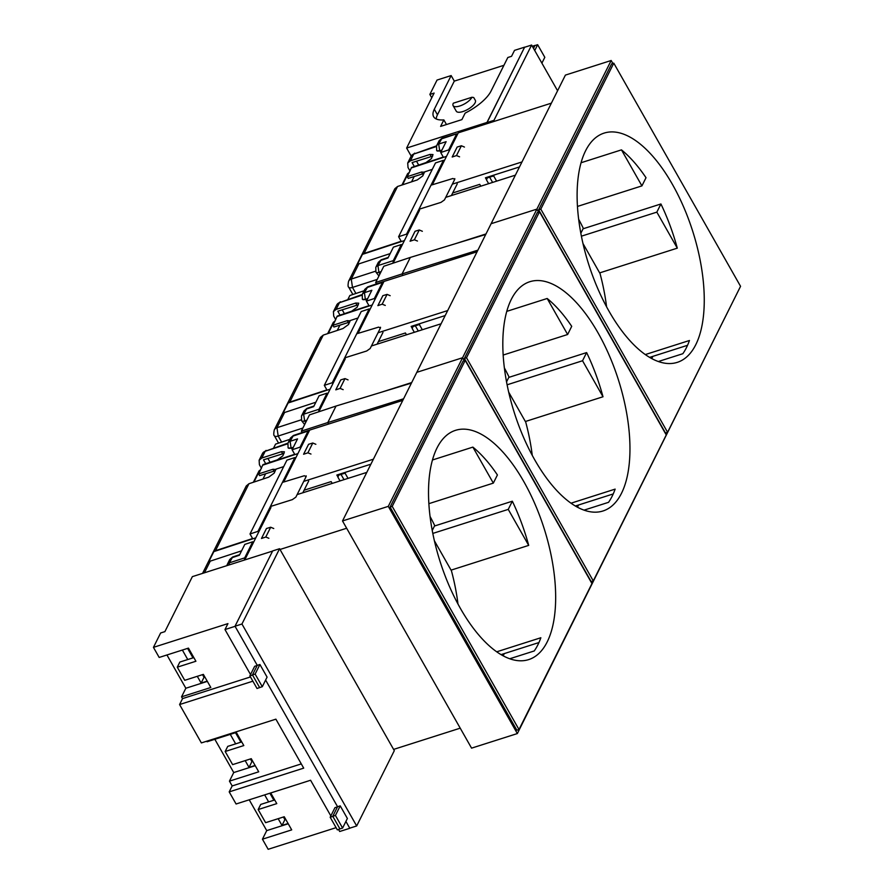 <?xml version="1.0" encoding="UTF-8"?>
<svg xmlns="http://www.w3.org/2000/svg" width="894" height="894" viewBox="0 0 894 894"><rect width="100%" height="100%" fill="white"/><g stroke="black" fill="none" stroke-linecap="round" stroke-linejoin="round"><path stroke-width="1.34" d="M516.855 730.219L390.086 507.066L392.22 506.384L518.989 729.538L516.855 730.219M518.989 729.538L591.962 583.558L465.193 360.405L463.07 361.087L390.086 507.066M517.347 733.561L471.574 748.144L342.514 520.956L416.816 372.329L462.578 357.745L464.265 360.707L462.578 357.745L388.287 506.362L517.347 733.561L740.042 287.354M465.193 360.405L392.22 506.384M373.39 459.192L303.736 481.385M332.188 483.43L331.149 481.598L304.083 490.225M337.72 476.569L336.848 475.038L370.887 464.187M366.786 472.401L297.132 494.594M496.695 651.815L540.848 637.746A120.321 54.556 72.3 0 1 534.243 650.955L509.725 658.766M538.937 642.551L501.031 654.631M503.166 655.838L504.283 653.592M472.87 447.112A120.321 54.556 72.3 0 1 497.41 474.96L493.332 483.118L472.87 447.112L432.506 459.974M493.332 483.118L428.897 503.657M512.329 501.21A120.321 54.556 72.3 0 1 528.7 545.385L508.25 509.379L512.329 501.21L434.484 526.018M508.25 509.379L432.83 533.416M283.7 482.022L309.67 430.081L402.781 400.4M393.595 749.407L460.231 728.163M280.023 549.475L346.648 528.242M460.388 608.378A120.321 54.556 72.3 0 0 528.633 659.616A120.321 54.556 72.3 0 0 523.795 481.564A120.321 54.556 72.3 0 0 455.549 430.327A120.321 54.556 72.3 0 0 460.388 608.378M528.7 545.385L451.068 570.137M244.744 559.946L270.949 507.524L270.379 506.518L282.426 482.402L304.318 475.742L306.139 476.58L295.858 497.142L292.383 499.612L270.379 506.518L257.953 531.36L250.007 533.975L286.907 460.164L294.852 457.56L295.422 458.566M342.514 520.956L388.287 506.362M340.044 480.927L337.932 477.206L338.636 475.183L341.027 474.412L345.05 473.149L348.023 478.379M338.882 474.39L338.636 475.183A119.673 54.266 72.3 0 1 339.318 474.245M341.687 473.496A119.695 54.277 72.3 0 0 341.027 474.412L344.011 479.653M457.974 604.009A119.662 54.255 72.3 0 0 451.436 570.785L434.428 540.836M432.26 530.455L434.707 525.571A119.662 54.255 72.3 0 0 430.103 516.564M345.743 472.2A119.662 54.255 72.3 0 0 345.05 473.149M591.157 581.592L464.388 358.438L466.512 357.768L593.281 580.921L591.157 581.592M593.281 580.921L666.265 434.942L539.495 211.789L537.361 212.47L464.388 358.438M611.172 60.501L565.41 75.096L491.108 223.712L536.881 209.129L462.578 357.745L416.816 372.329L491.108 223.712L536.881 209.129L538.557 212.079L536.881 209.129L611.172 60.501L612.859 63.463M539.495 211.789L466.512 357.768M447.693 310.564L378.028 332.769M406.479 334.803L405.44 332.97L378.385 341.597M412.011 327.942L411.151 326.411L445.19 315.56M441.088 323.773L371.423 345.978M570.998 503.199L615.139 489.119A120.321 54.556 72.3 0 1 608.535 502.327L584.028 510.15M613.239 493.935L575.334 506.015M577.457 507.211L578.586 504.976M547.173 298.484A120.321 54.556 72.3 0 1 571.713 326.332L567.634 334.501L547.173 298.484L506.809 311.358M567.634 334.501L503.199 355.041M586.632 352.582A120.321 54.556 72.3 0 1 603.003 396.768L582.542 360.751L586.632 352.582L508.775 377.402M582.542 360.751L507.133 384.789M358.002 333.395L383.962 281.454L477.072 251.784M380.598 392.477L411.698 382.565M534.69 459.762A120.321 54.556 72.3 0 0 602.925 510.999A120.321 54.556 72.3 0 0 598.086 332.937A120.321 54.556 72.3 0 0 529.851 281.711A120.321 54.556 72.3 0 0 534.69 459.762M603.003 396.768L525.37 421.51M318.812 411.776L345.252 358.907L344.671 357.891L356.728 333.786L378.609 327.126L380.442 327.953L370.161 348.526L366.674 350.996L344.671 357.891L332.255 382.744L324.31 385.359L361.21 311.548L369.155 308.933L369.725 309.95M414.335 332.3L412.223 328.59L412.939 326.567L415.33 325.785L419.353 324.533L422.326 329.763M413.184 325.762L412.939 326.567A119.673 54.266 72.3 0 1 413.62 325.628M415.989 324.868A119.695 54.277 72.3 0 0 415.33 325.785L418.314 331.037M532.265 455.392A119.662 54.255 72.3 0 0 525.739 422.158L508.731 392.22M506.563 381.839L508.999 376.955A119.662 54.255 72.3 0 0 504.395 367.948M420.035 323.583A119.662 54.255 72.3 0 0 419.353 324.533M665.449 432.975L538.68 209.822L540.814 209.14L667.583 432.294L665.449 432.975M667.583 432.294L740.556 286.315L613.787 63.161L611.664 63.843L538.68 209.822M613.787 63.161L540.814 209.14M521.984 161.948L452.33 184.153M480.782 186.187L479.743 184.354L452.688 192.981M486.314 179.325L485.442 177.794L519.492 166.943M515.38 175.157L445.726 197.362M645.289 354.572L689.442 340.502A120.321 54.556 72.3 0 1 682.837 353.711L658.319 361.522M687.531 345.308L649.625 357.388M651.76 358.595L652.877 356.36M621.464 149.868A120.321 54.556 72.3 0 1 646.016 177.716L641.926 185.885L621.464 149.868L581.1 162.73M641.926 185.885L577.49 206.425M660.923 203.966A120.321 54.556 72.3 0 1 677.294 248.152L656.844 212.135L660.923 203.966L583.078 228.786M656.844 212.135L581.424 236.172M432.294 184.779L458.264 132.837L551.374 103.156M454.901 243.861L485.99 233.949M608.982 311.146A120.321 54.556 72.3 0 0 677.227 362.372A120.321 54.556 72.3 0 0 672.389 184.32A120.321 54.556 72.3 0 0 604.143 133.094A120.321 54.556 72.3 0 0 608.982 311.146M677.294 248.152L599.662 272.893M393.114 263.16L419.543 210.28L418.973 209.274L431.02 185.17L452.912 178.498L454.733 179.336L444.452 199.91L440.977 202.379L418.973 209.274L406.546 234.127L398.601 236.731L435.501 162.931L443.446 160.317L444.016 161.322M488.638 183.683L486.526 179.962L487.241 177.951L489.621 177.168L493.644 175.917L496.617 181.136M487.487 177.146L487.241 177.951A119.673 54.266 72.3 0 1 487.912 177.012M490.292 176.252A119.695 54.277 72.3 0 0 489.621 177.168L492.605 182.421M606.568 306.765A119.662 54.255 72.3 0 0 600.03 273.542L583.022 243.593M580.854 233.211L583.301 228.328A119.662 54.255 72.3 0 0 578.697 219.321M494.337 174.956A119.662 54.255 72.3 0 0 493.644 175.917M267.909 458.443L270.077 462.265M275.363 470.825A5.018 1.889 -29.6 0 0 274 471.127L272.949 469.272L275.978 469.506M261.45 468.311L259.405 464.724L259.126 460.242L261.808 458.03L281.431 451.671L284.415 451.816L282.862 455.828L277.341 459.851L262.959 464.634L258.645 473.909L259.629 475.63L274 471.127M284.013 453.515A5.018 1.889 -29.6 0 0 282.649 453.817L281.431 451.671M265.719 463.718L263.507 459.829L282.649 453.817M303.591 454.241L308.564 444.296L312.788 443.011L307.882 452.822L303.591 454.241M310.978 454.051L307.882 452.822M315.85 444.296L312.788 443.011M261.484 538.467L266.457 528.51L270.681 527.225L265.775 537.037L261.484 538.467M273.743 528.522L270.681 527.225M268.87 538.266L265.775 537.037M306.195 475.865L306.139 476.58M308.676 481.039L302.798 492.795M226.819 565.656L227.199 564.628A5.018 4.045 26.6 0 1 229.345 562.851L228.987 564.974M227.199 564.628L229.747 559.51L232.652 556.996L229.345 562.851L244.699 557.867L252.745 541.775L253.326 542.781M293.366 447.246L291.075 447.995L290.103 441.312L297.534 438.898L292.114 449.76L294.696 454.297L262.914 464.746M263.082 465.036L297.914 453.593M258.645 473.909L272.949 469.272M300.63 448.151L300.06 447.145L308.106 431.053L292.662 436.194L290.516 437.982L293.411 435.467L290.103 441.312A5.018 4.045 26.6 0 0 287.957 443.089L288.08 447.816A5.018 1.889 150.4 0 0 291.075 447.995L288.293 448.05M300.06 447.145L292.114 449.76M229.747 559.51L231.904 557.733L239.38 555.241L244.8 544.39L252.745 541.775M282.426 482.402L294.852 457.56M244.364 560.069L244.699 557.867M255.807 537.819L213.845 551.609L208.637 562.013A6.269 5.062 26.6 0 1 210.258 561.13L241.581 550.838M258.534 532.377L257.953 531.36M213.845 551.609A6.269 5.062 26.6 0 1 215.465 550.715L252.589 538.523L250.007 533.975M283.677 466.623L275.81 469.205L274.212 473.127L268.692 477.15L248.957 483.732L246.252 485.978L202.558 573.389M293.008 447.961L291.366 448.497M287.656 443.815L265.16 451.302L287.946 443.122M308.106 431.053L309.547 430.316M273.922 471.149L274.603 472.345M265.619 473.753L262.97 479.061M403.585 398.791L327.785 422.56L328.623 424.035M274.681 472.2L274.056 471.104M302.183 432.54L301.367 431.109L327.785 422.56L336.043 406.044L411.43 383.09M273.687 447.872L275.564 444.117L289.812 439.367M301.367 431.109L309.48 414.883L336.043 406.044M259.696 687.654L252.533 675.037L249.862 675.875L257.036 688.503L259.774 687.497M339.999 829.017L332.836 816.401L330.177 817.239L337.34 829.867L340.078 828.861M285.756 819.407L284.895 819.664L282.012 825.441L288.08 823.508M252.767 761.353L251.918 761.61L249.024 767.387L255.103 765.454M204.871 677.037L204.022 677.294L201.128 683.072L207.207 681.139M270.726 792.956L276.782 803.617L258.154 809.562L265.619 822.681L284.236 816.747L291.701 829.878L262.434 839.198L268.166 849.3L336.088 827.654M274.715 799.974L260.713 804.432L258.154 809.562M241.726 741.919L227.735 746.378L225.176 751.496L232.63 764.627L251.259 758.682L258.712 771.813L229.445 781.144L232.172 785.938L229.199 791.883L303.703 768.136L275.888 719.167L201.373 742.914L179.582 704.539L182.555 698.594L250.476 676.948M206.749 741.193L207.073 741.763L236.34 732.432L243.805 745.562L225.176 751.496M250.532 674.545L224.975 629.555L227.948 623.61L153.444 647.357L159.177 657.448L188.444 648.116L195.909 661.247L177.28 667.181L184.734 680.312L203.363 674.378L210.816 687.497L181.549 696.828L182.555 698.594M193.83 657.604L179.839 662.063L177.28 667.181M166.943 654.978L185.84 688.246L207.352 681.384M182.376 650.061L187.762 659.537M197.295 676.311L201.128 683.072M249.225 799.817L266.725 830.615L288.226 823.765M264.658 794.889L268.647 801.907M278.168 818.68L282.012 825.441M214.839 739.293L233.736 772.55L255.248 765.7M230.272 734.365L235.658 743.853M245.191 760.626L249.024 767.387M252.879 681.183L179.582 704.539M301.3 763.901L232.172 785.938M356.672 825.967L241.95 624.012L279.587 548.715L394.31 750.658L356.672 825.967L349.744 828.168L345.922 821.43L349.811 828.28L339.698 831.498L338.558 829.476M330.836 815.909L310.587 780.25L236.083 803.997L229.199 791.883M187.606 648.385L192.992 657.872M202.513 674.646L204.022 677.294M153.444 647.357L160.629 632.986L164.887 631.633L192.366 576.641L272.592 551.073M262.3 686.704L255.125 674.076L252.466 674.925L259.64 687.542L262.3 686.704L267.082 677.116L259.919 664.499L257.26 665.348L235.088 626.325L224.975 629.555M235.502 732.7L240.888 742.188M250.409 758.961L251.918 761.61M269.887 793.224L273.866 800.242M283.398 817.015L284.895 819.664M229.445 781.144L233.736 772.55M181.549 696.828L185.84 688.246M262.434 839.198L266.725 830.615M337.485 806.857L334.959 807.662L330.177 817.239M265.619 680.066L337.563 806.712L265.619 680.066M257.181 665.494L254.656 666.298L249.862 675.875M339.943 828.906L342.603 828.056L335.429 815.44L332.769 816.289L339.943 828.906M241.95 624.012L235.021 626.225L272.67 550.916L279.587 548.715M342.603 828.056L347.386 818.479L340.223 805.863L337.563 806.712L332.769 816.289M252.466 674.925L257.26 665.348L235.021 626.225M340.223 805.863L335.429 815.44M259.919 664.499L255.125 674.076M532.31 46.276L534.914 45.438L533.472 48.332M533.539 48.432L534.914 45.438M453.102 105.637A10.963 4.124 -29.6 0 1 453.325 103.19L471.954 97.256L473.719 97.524L475.329 100.351A10.963 4.124 -29.6 0 1 475.105 102.81A10.963 4.124 -29.6 0 1 465.361 110.61A10.963 4.124 -29.6 0 1 456.264 111.191L453.102 105.637A10.963 4.124 -29.6 0 0 462.198 105.056A10.963 4.124 -29.6 0 0 471.954 97.256M503.925 65.307L454.297 81.119L437.457 114.801A33.369 12.55 -29.6 0 0 436.16 118.936M454.297 81.119L451.146 75.565L434.305 109.247A33.369 12.55 -29.6 0 0 433.624 116.701A33.369 12.55 -29.6 0 0 443.849 119.908L440.608 126.4L461.896 119.617L465.137 113.125A33.369 12.55 -29.6 0 0 490.985 91.188L507.826 57.495L511.547 56.311L514.519 50.366L524.633 47.147L486.984 122.444L406.625 148.058L411.184 156.081M446.475 124.534L443.849 119.908M451.146 75.565L437.043 80.058L429.858 94.429L434.115 93.065L406.625 148.058M431.757 97.781L429.858 94.429M486.984 122.444L487.576 123.495L487.051 122.556L524.633 47.147M534.981 45.549L537.64 44.7L544.815 57.317L541.898 63.15M494.494 121.282L493.969 120.344L531.606 45.046L557.577 90.752M493.969 120.344L487.051 122.556M531.606 45.046L524.689 47.248M534.724 50.533L537.64 44.7M342.212 309.827L344.38 313.649M349.666 322.209A5.018 1.889 -29.6 0 0 348.302 322.499L347.252 320.655L350.269 320.89M335.742 319.694L333.708 316.107L333.417 311.615L336.099 309.402L355.734 303.044L358.717 303.189L357.164 307.212L351.644 311.224L337.206 316.118L332.948 325.282L333.931 327.014L348.302 322.499L348.973 323.583M358.315 304.899A5.018 1.889 -29.6 0 0 356.952 305.2L355.734 303.044M340.011 315.101L337.809 311.213L356.952 305.2M377.883 305.625L382.856 295.668L387.08 294.383L382.174 304.195L377.883 305.625M385.269 305.424L382.174 304.195M390.153 295.679L387.08 294.383M335.786 389.84L340.759 379.894L344.983 378.598L340.078 388.421L335.786 389.84M348.045 379.894L344.983 378.598M343.173 389.65L340.078 388.421M380.498 327.249L380.442 327.953M382.978 332.423L377.1 344.168M318.677 411.821L319.002 409.251L303.647 414.224L304.619 420.906A5.018 1.889 150.4 0 1 301.613 420.728L301.49 416.012A5.018 4.045 26.6 0 1 303.647 414.224L306.955 408.39L304.049 410.894L306.206 409.106L313.671 406.625L319.102 395.763L327.048 393.159L327.617 394.165M304.642 424.583L301.613 420.728M367.657 298.63L365.378 299.367L364.406 292.684L371.837 290.282L366.406 301.133L368.987 305.681L337.206 316.118M337.384 316.42L372.206 304.977M332.948 325.282L347.252 320.655M374.932 299.535L374.351 298.529L382.397 282.426L366.965 287.566L364.808 289.354L367.713 286.84L364.406 292.684A5.018 4.045 26.6 0 0 362.249 294.472L362.372 299.188A5.018 1.889 150.4 0 0 365.378 299.367L362.584 299.423M374.351 298.529L366.406 301.133M319.002 409.251L327.048 393.159M356.728 333.786L369.155 308.933M302.91 428.036L278.179 436.048L276.961 427.701L301.222 419.834M330.109 389.192L288.136 402.982L282.94 413.397A6.269 5.062 26.6 0 1 284.56 412.503L315.873 402.222M332.825 383.749L332.255 382.744M288.136 402.982A6.269 5.062 26.6 0 1 289.768 402.099L326.891 389.896L324.31 385.359M357.98 317.996L350.102 320.588L348.504 324.511L342.983 328.534L323.248 335.105L320.555 337.362L274.279 429.925A6.269 5.062 26.6 0 1 276.961 427.701L284.56 412.503M367.311 299.345L365.668 299.87M361.958 295.188L339.463 302.686L362.238 294.495M382.397 282.426L383.85 281.688M348.213 322.522L348.895 323.729M339.921 325.137L337.262 330.445M416.503 161.211L418.671 165.032M423.957 173.581A5.018 1.889 -29.6 0 0 422.594 173.883L421.543 172.028L424.572 172.263M410.044 171.067L408.01 167.491L407.72 162.999L410.402 160.786L430.025 154.427L433.009 154.573L431.456 158.584L425.935 162.607L411.508 167.502L407.251 176.666L408.234 178.398L422.594 173.883M432.607 156.282A5.018 1.889 -29.6 0 0 431.243 156.573L430.025 154.427M414.313 166.474L412.1 162.585L431.243 156.573M452.185 157.009L457.158 147.052L461.382 145.767L456.476 155.578L452.185 157.009M459.572 156.808L456.476 155.578M464.444 147.063L461.382 145.767M410.078 241.224L415.051 231.267L419.275 229.982L414.369 239.793L410.078 241.224M422.348 231.278L419.275 229.982M417.464 241.022L414.369 239.793M454.789 178.632L454.733 179.336M457.27 183.795L451.392 195.551M392.98 263.205L393.293 260.635L377.938 265.607L378.911 272.29A5.018 1.889 150.4 0 1 375.916 272.111L375.793 267.395A5.018 4.045 26.6 0 1 377.938 265.607L381.246 259.763L378.352 262.277L380.498 260.489L387.974 257.997L393.405 247.146L401.35 244.531L401.92 245.548M378.933 275.967L375.916 272.111M441.96 150.013L439.669 150.751L438.697 144.068L446.128 141.665L440.708 152.516L443.29 157.065L411.508 167.502M411.676 167.804L446.508 156.361M407.251 176.666L421.543 172.028M449.224 150.918L448.654 149.901L456.7 133.809L441.256 138.95L439.11 140.738L442.005 138.224L438.697 144.068A5.018 4.045 26.6 0 0 436.551 145.856L436.674 150.572A5.018 1.889 150.4 0 0 439.669 150.751L436.887 150.807M448.654 149.901L440.708 152.516M393.293 260.635L401.35 244.531M431.02 185.17L443.446 160.317M377.212 279.42L352.482 287.432L351.264 279.073L375.514 271.217M404.401 240.575L362.439 254.365L357.231 264.769A6.269 5.062 26.6 0 1 358.852 263.886L390.175 253.594M407.128 235.133L406.546 234.127M362.439 254.365A6.269 5.062 26.6 0 1 364.059 253.471L401.183 241.279L398.601 236.731M432.271 169.379L424.404 171.961L422.806 175.894L417.286 179.917L397.551 186.488L394.846 188.735L348.571 281.308A6.269 5.062 26.6 0 1 351.264 279.073L358.852 263.886M441.602 150.717L439.96 151.254M436.261 146.571L413.754 154.07L436.54 145.878M456.7 133.809L442.005 138.224M422.516 173.905L423.197 175.112M414.213 176.509L411.564 181.817M477.888 250.164L402.088 273.933L402.926 275.419M376.486 283.923L375.67 282.493L402.088 273.933L410.335 257.416L485.733 234.474M347.978 299.244L349.856 295.501L364.115 290.751M375.67 282.493L383.783 266.267L410.335 257.416M260.668 469.864L258.914 471.149A1.877 1.52 26.6 0 1 259.718 470.479L253.93 482.078M260.188 470.032L259.718 470.479L260.489 470.222M204.424 572.797L210.258 561.13M215.465 550.715L248.957 483.732M261.808 458.03L265.16 451.302A6.269 5.062 -153.4 0 0 262.467 453.537L266.099 450.397M437.457 114.801L434.305 109.247M334.971 321.237L333.216 322.533A1.877 1.52 26.6 0 1 334.021 321.862L328.221 333.451M334.49 321.404L334.021 321.862L334.792 321.605M305.603 422.65L304.619 420.906L306.832 420.191M281.621 442.094L278.179 436.048A6.269 2.358 150.4 0 1 274.436 435.825C273.609 435.59 273.553 433.624 274.279 429.925M289.768 402.099L323.248 335.105M336.099 309.402L339.463 302.686A6.269 5.062 -153.4 0 0 336.77 304.921L340.391 301.77M409.262 172.62L407.508 173.905A1.877 1.52 26.6 0 1 408.312 173.235L402.523 184.834M408.781 172.788L408.312 173.235L409.083 172.978M379.905 274.022L378.911 272.29L381.135 271.575M355.913 293.478L352.482 287.432A6.269 2.358 150.4 0 1 348.727 287.209C347.911 286.974 347.855 285.007 348.571 281.308M364.059 253.471L397.551 186.488M410.402 160.786L413.754 154.07A6.269 5.062 -153.4 0 0 411.072 156.294L414.693 153.153M258.914 471.149L253.36 482.257M239.67 554.66L232.652 556.996M290.516 437.982L287.957 443.089M293.411 435.467L308.866 430.316M262.467 453.537L259.126 460.242M333.216 322.533L327.651 333.641M301.49 416.012L304.049 410.894M313.962 406.044L306.955 408.379M364.808 289.354L362.249 294.472M367.713 286.84L383.157 281.699M274.436 435.825L278.57 443.111M336.77 304.921L333.417 311.615M407.508 173.905L401.954 185.024M375.793 267.395L378.352 262.277M388.264 257.427L381.246 259.763M439.11 140.738L436.551 145.856M348.727 287.209L352.873 294.495M411.072 156.294L407.72 162.999"/></g></svg>
